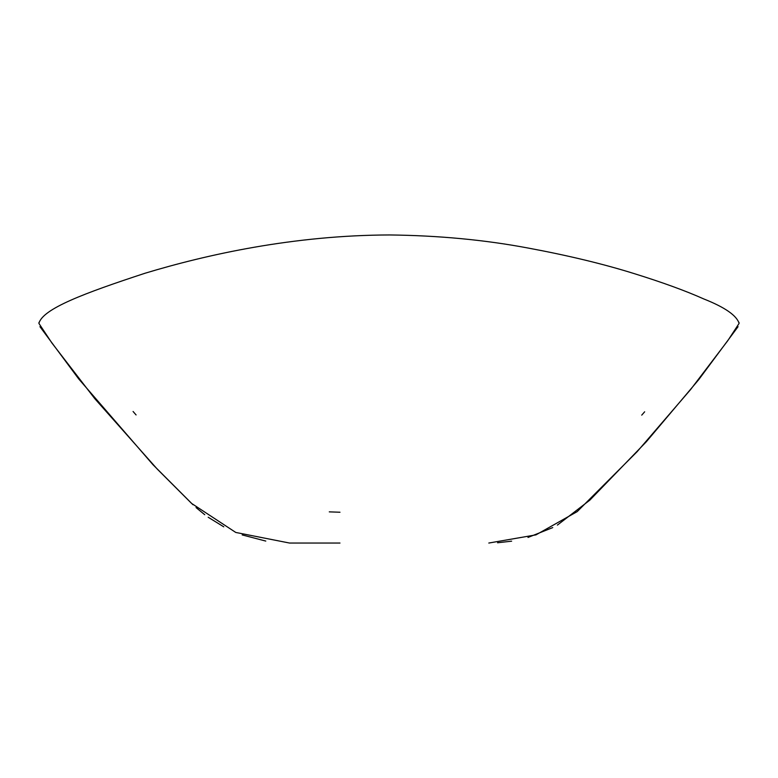 <?xml version="1.0" encoding="UTF-8"?>
<svg xmlns="http://www.w3.org/2000/svg" width="778" height="778" viewBox="0 0 778 778"><rect width="100%" height="100%" fill="white"/><g stroke="black" fill="none" stroke-linecap="round" stroke-linejoin="round"><path stroke-width="1.17" d="M339.986 543.044L289.542 543.044L235.773 532.453L191.583 503.415L157.302 469.144L94.819 398.706L51.961 343.079L38.9 323.385L39.017 322.393M133.077 411.484L136.082 414.937M329.279 511.866L339.986 512.235M488.808 543.044L535.974 534.865L577.218 511.603L637.114 451.707L690.582 389.574L727.78 340.676L739.1 323.385L738.974 322.364M644.661 411.795L641.733 415.141M39.941 326.682L78.656 378.867L152.926 464.651L192.954 504.728M196.056 507.577L204.74 514.705M208.193 517.244L223.782 526.832M242.182 534.914L265.784 541.07M497.56 542.772L511.642 541.167M527.99 537.452L552.75 527.591M557.398 525.092L589.841 500.137L646.333 441.739L698.77 379.596L738.059 326.682M739.1 323.385C736.62 315.44 724.824 307.281 703.711 298.917C685.651 290.846 662.613 282.453 634.605 273.739C603.572 264.014 567.891 255.417 527.552 247.939C484.461 239.848 438.491 235.52 389.622 234.956C294.074 235.199 206.919 254.503 144.883 273.292C84.442 293.15 42.741 308.671 38.9 323.385"/></g></svg>
